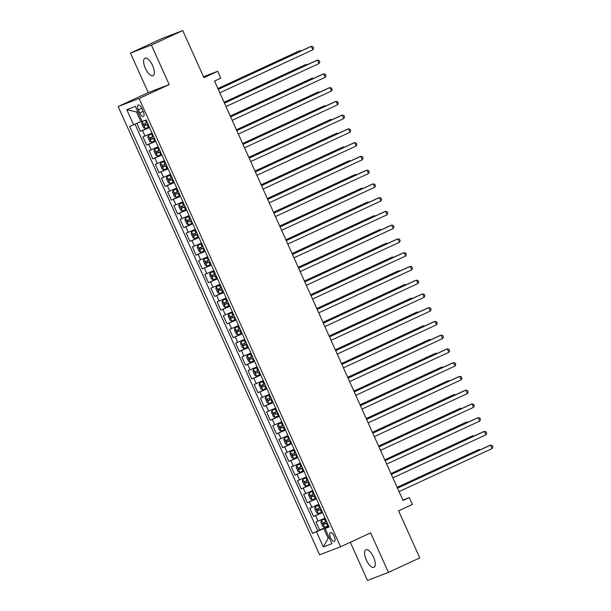 <?xml version="1.0" encoding="UTF-8"?>
<svg xmlns="http://www.w3.org/2000/svg" width="611" height="611" viewBox="0 0 611 611"><rect width="100%" height="100%" fill="white"/><g stroke="black" fill="none" stroke-linecap="round" stroke-linejoin="round"><path stroke-width="0.92" d="M373.535 557.163A9.654 3.872 -114.8 0 0 365.867 549.793A9.654 3.872 -114.8 0 0 366.295 559.943A9.654 3.872 -114.8 0 0 373.963 567.313A9.654 3.872 -114.8 0 0 373.535 557.163M152.597 65.553A9.654 3.872 -114.8 0 0 144.922 58.182A9.654 3.872 -114.8 0 0 145.349 68.333A9.654 3.872 -114.8 0 0 153.025 75.703A9.654 3.872 -114.8 0 0 152.597 65.553M334.202 536.336A4.827 1.94 -114.8 0 0 330.36 532.647A4.827 1.94 -114.8 0 0 330.574 537.726A4.827 1.94 -114.8 0 0 334.416 541.407A4.827 1.94 -114.8 0 0 334.202 536.336M350.324 542.278L367.478 580.45L388.42 572.415L419.765 557.919L398.601 510.819L412.387 504.442L409.301 497.568L402.84 500.042M118.144 106.528L319.622 554.826L340.556 546.792L139.087 98.493L118.144 106.528L148.236 92.612L169.178 84.578L151.406 45.046L130.471 53.081L148.236 92.612M130.471 53.081L161.816 38.585L182.758 30.55L203.921 77.65L217.715 71.273L203.509 76.726M151.406 45.046L182.758 30.55M136.872 123.346L140.492 131.396L149.428 127.264M152.024 133.053L142.966 136.902L146.671 145.151L155.606 141.019M158.203 146.8L149.145 150.65L152.857 158.898L161.785 154.774M164.39 160.556L155.324 164.405L159.036 172.653L167.972 168.521M170.568 174.303L161.503 178.152L165.214 186.408L174.15 182.277M176.747 188.058L167.689 191.907L171.393 200.156L180.329 196.024M182.926 201.806L173.868 205.655L177.572 213.911L186.508 209.779M189.105 215.561L180.046 219.41L183.751 227.659L192.686 223.527M195.291 229.308L186.225 233.158L189.937 241.414L198.873 237.282M201.47 243.063L192.404 246.913L196.116 255.161L205.052 251.029M207.648 256.811L198.59 260.66L202.294 268.916L211.23 264.784M213.827 270.566L204.769 274.415L208.473 282.664L217.409 278.532M220.006 284.314L210.948 288.163L214.652 296.419L223.588 292.287M226.192 298.069L217.126 301.918L220.838 310.167L229.767 306.035M232.371 311.816L223.305 315.666L227.017 323.922L235.953 319.79M238.55 325.571L229.484 329.421L233.196 337.669L242.132 333.537M244.728 339.319L235.67 343.176L239.375 351.424L248.31 347.292M250.907 353.074L241.849 356.923L245.553 365.172L254.489 361.04M257.086 366.821L248.028 370.678L251.74 378.927L260.668 374.795M263.272 380.577L254.207 384.426L257.918 392.674L266.854 388.543M269.451 394.332L260.385 398.181L264.097 406.43L273.033 402.298M275.63 408.079L266.572 411.929L270.276 420.177L279.212 416.045M281.808 421.834L272.75 425.684L276.455 433.932L285.39 429.8M287.987 435.582L278.929 439.431L282.633 447.68L291.569 443.555M294.174 449.337L285.108 453.186L288.82 461.435L297.756 457.303M300.352 463.085L291.287 466.934L294.998 475.19L303.934 471.058M306.531 476.84L297.473 480.689L301.177 488.937L310.113 484.806M312.71 490.587L303.652 494.436L307.356 502.693L316.292 498.561M318.889 504.342L309.83 508.192L313.535 516.44L322.471 512.308M217.715 71.273L220.808 78.147L214.537 81.049L403.031 500.47L409.301 497.568M138.369 109.896L139.728 112.92A4.674 1.879 -114.8 0 0 143.448 116.487A4.674 1.879 -114.8 0 0 143.241 111.576L141.874 108.552A4.674 1.879 -114.8 0 0 138.162 104.977A4.674 1.879 -114.8 0 0 138.369 109.896L141.775 108.323M328.901 526.606L325.121 528.53L329.085 527.01L146.151 119.97L142.187 121.49L135.39 106.36L126.783 109.667L133.588 124.789L129.624 126.309L312.557 533.357L323.799 528.645L328.122 538.276L329.291 537.825M325.121 528.53L331.918 543.66L323.318 546.96L316.521 531.837M149.558 127.546L140.492 131.396M135.016 124.163L317.819 530.921L328.649 526.063M325.075 518.09L316.009 521.939L319.721 530.195M322.6 512.591L313.535 516.44M316.422 498.836L307.356 502.693M310.235 485.088L301.177 488.937M304.057 471.333L294.998 475.19M297.878 457.586L288.82 461.435M291.699 443.83L282.633 447.68M285.52 430.083L276.455 433.932M279.342 416.328L270.276 420.177M273.155 402.58L264.097 406.43M266.976 388.825L257.918 392.674M260.798 375.078L251.74 378.927M254.619 361.322L245.553 365.172M248.44 347.575L239.375 351.424M242.254 333.82L233.196 337.669M236.075 320.072L227.017 323.922M229.896 306.317L220.838 310.167M223.718 292.57L214.652 296.419M217.539 278.815L208.473 282.664M211.353 265.067L202.294 268.916M205.174 251.312L196.116 255.161M198.995 237.564L189.937 241.414M192.816 223.809L183.751 227.659M186.638 210.062L177.572 213.911M180.459 196.307L171.393 200.156M174.272 182.552L165.214 186.408M168.094 168.804L159.036 172.653M161.915 155.049L152.857 158.898M155.736 141.301L146.671 145.151M137.712 111.53L136.536 111.973L140.866 121.604L133.588 124.789M142.004 121.077L140.866 121.604M169.178 84.578L139.087 98.493M388.42 572.415L370.648 532.876L340.556 546.792M329.26 537.749L328.122 538.276L323.318 546.96M328.779 526.346L323.799 528.645M317.819 530.921L312.557 533.357M136.536 111.973L126.783 109.667M218.28 89.374L311.343 46.337L312.885 49.781L219.823 92.811M218.234 89.282L309.93 46.887L311.343 46.337L313.015 46.78L313.626 48.154L312.885 49.781M145.288 120.298L142.18 121.688L141.66 123.498L143.516 127.623L145.265 128.562L149.237 126.844M142.18 121.688L146.113 119.985M300.314 51.332L300.024 50.682L298.611 51.225L217.906 88.542M147.32 122.582L143.913 124.071L144.67 125.713L148.061 124.232M148.045 124.186L146.48 124.881L145.334 123.88M301.093 50.965L300.024 50.682L217.944 88.633M224.458 103.122L317.521 60.092L319.064 63.529L226.001 106.566M224.42 103.03L316.108 60.634L317.521 60.092L319.194 60.535L319.813 61.91L319.064 63.529M230.637 116.877L323.7 73.839L325.251 77.284L232.18 120.314M230.599 116.785L322.287 74.389L323.7 73.839L325.373 74.282L325.991 75.657L325.251 77.284M236.816 130.624L329.887 87.594L331.429 91.031L238.366 134.069M236.778 130.533L328.466 88.137L329.887 87.594L331.552 88.037L332.17 89.412L331.429 91.031M243.002 144.379L336.065 101.35L337.608 104.787L244.545 147.816M242.957 144.288L334.645 101.892L336.065 101.35L337.73 101.785L338.349 103.16L337.608 104.787M152.307 133.672L148.358 135.436L147.839 137.246L149.695 141.378L151.444 142.317L155.415 140.591M148.358 135.436L152.33 133.717M306.493 65.079L306.203 64.438L304.79 64.98L224.084 102.297M153.498 136.329L150.107 137.819L150.848 139.468L154.247 137.979M154.224 137.941L152.658 138.636L151.513 137.635M307.28 64.72L306.203 64.438L224.13 102.388M158.486 147.427L154.537 149.191L154.025 151.001L155.874 155.125L157.63 156.065L161.594 154.346M154.537 149.191L158.509 147.472M312.672 78.834L312.381 78.185L310.968 78.727L230.263 116.044M159.685 150.085L156.294 151.566L157.035 153.216L160.426 151.734M160.403 151.688L158.837 152.383L157.691 151.391M313.458 78.468L312.381 78.185L230.309 116.136M164.665 161.174L160.716 162.938L160.204 164.749L162.06 168.88L163.809 169.82L167.781 168.094M160.716 162.938L164.687 161.22M318.858 92.582L318.568 91.94L317.147 92.482L236.449 129.799M165.864 163.832L162.473 165.321L163.213 166.971L166.604 165.482M166.582 165.444L165.016 166.139L164.275 164.489M319.637 92.223L318.568 91.94L236.488 129.891M170.851 174.929L166.895 176.694L166.383 178.504L168.239 182.628L169.988 183.567L173.959 181.849M166.895 176.694L170.866 174.975M325.037 106.337L324.747 105.688L323.334 106.23L242.628 143.547M172.042 177.587L168.636 179.076L169.392 180.719L172.783 179.237M172.76 179.191L171.195 179.886L170.057 178.893M325.816 105.97L324.747 105.688L242.666 143.646M249.181 158.134L342.244 115.097L343.787 118.534L250.724 161.571M249.135 158.035L340.831 115.639L342.244 115.097L343.909 115.54L344.528 116.915L343.787 118.534M177.03 188.684L173.066 190.487L172.562 192.251L174.418 196.383L176.167 197.322L180.138 195.604M173.081 190.449L177.045 188.723M331.215 120.084L330.925 119.443L329.512 119.985L248.807 157.302M178.221 191.335L174.83 192.824L175.571 194.474L178.962 192.984M178.947 192.946L177.373 193.641L176.632 191.991M331.994 119.725L330.925 119.443L248.845 157.394M255.36 171.882L348.423 128.852L349.966 132.289L256.903 175.319M255.314 171.79L347.01 129.395L348.423 128.852L350.095 129.288L350.714 130.662L349.966 132.289M183.208 202.432L179.26 204.196L178.74 206.006L180.596 210.131L182.345 211.07L186.317 209.352M179.26 204.196L183.231 202.478M337.394 133.84L337.104 133.19L335.691 133.733L254.986 171.049M184.4 205.09L181.009 206.571L181.75 208.229L185.141 206.739M185.125 206.694L183.56 207.389L182.414 206.396M338.181 133.473L337.104 133.19L255.031 171.149M261.539 185.637L354.601 142.6L356.152 146.037L263.081 189.074M261.5 185.545L353.189 143.142L354.601 142.6L356.274 143.043L356.893 144.417L356.152 146.037M189.387 216.187L185.439 217.951L184.927 219.761L186.775 223.886L188.532 224.825L192.496 223.107M185.439 217.951L189.41 216.225M343.573 147.587L343.283 146.946L341.87 147.488L261.164 184.805M190.586 218.837L187.18 220.334L187.936 221.976L191.327 220.487M191.304 220.449L189.738 221.144L188.593 220.143M344.36 147.228L343.283 146.946L261.21 184.896M267.717 199.385L360.78 156.355L362.331 159.792L269.268 202.821M267.679 199.293L359.367 156.897L360.78 156.355L362.453 156.79L363.071 158.165L362.331 159.792M195.566 229.935L191.617 231.699L191.106 233.509L192.961 237.633L194.71 238.573L198.682 236.854M191.617 231.699L195.589 229.98M349.752 161.342L349.469 160.693L348.049 161.235L267.343 198.56M196.765 232.592L193.374 234.082L194.115 235.731L197.506 234.242M197.483 234.196L195.917 234.891L194.772 233.898M350.538 160.976L349.469 160.693L267.389 198.651M273.896 213.14L366.967 170.102L368.509 173.539L275.446 216.577M273.858 213.048L365.546 170.645L366.967 170.102L368.632 170.545L369.25 171.92L368.509 173.539M201.752 243.69L197.796 245.454L197.284 247.264L199.14 251.388L200.889 252.328L204.861 250.609M197.796 245.454L201.767 243.728M355.938 175.09L355.648 174.448L354.227 174.99L273.529 212.307M202.944 246.34L199.553 247.829L200.293 249.479L203.684 247.997M203.662 247.951L202.096 248.646L200.958 247.646M356.717 174.731L355.648 174.448L273.568 212.399M280.082 226.887L373.145 183.858L374.688 187.294L281.625 230.324M280.037 226.796L371.732 184.4L373.145 183.858L374.81 184.293L375.429 185.668L374.688 187.294M207.931 257.437L203.982 259.201L203.463 261.012L205.319 265.136L207.068 266.075L211.039 264.357M203.982 259.201L207.946 257.483M362.117 188.845L361.827 188.196L360.414 188.738L279.708 226.062M209.122 260.095L205.716 261.584L206.472 263.234L209.863 261.745M209.848 261.699L208.275 262.394L207.137 261.401M362.896 188.478L361.827 188.196L279.746 226.154M286.261 240.642L379.324 197.605L380.867 201.042L287.804 244.079M286.215 240.551L377.911 198.147L379.324 197.605L380.997 198.048L381.615 199.423L380.867 201.042M214.11 271.192L210.161 272.957L209.642 274.767L211.498 278.891L213.247 279.83L217.218 278.112M210.161 272.957L214.133 271.231M368.296 202.592L368.005 201.951L366.592 202.493L285.887 239.81M215.301 273.843L211.895 275.34L212.651 276.982L216.042 275.5M216.027 275.454L214.461 276.149L213.713 274.499M369.075 202.233L368.005 201.951L285.925 239.902M292.44 254.39L385.503 211.36L387.053 214.797L293.983 257.827M292.402 254.298L384.09 211.902L385.503 211.36L387.175 211.796L387.794 213.17L387.053 214.797M220.288 284.94L216.34 286.704L215.828 288.514L217.676 292.638L219.433 293.578L223.397 291.859M216.34 286.704L220.311 284.986M374.474 216.347L374.184 215.698L372.771 216.248L292.066 253.565M221.48 287.598L218.074 289.087L218.837 290.737L222.228 289.247M222.205 289.202L220.64 289.897L219.494 288.904M375.261 215.981L374.184 215.698L292.111 253.657M298.619 268.145L391.682 225.108L393.232 228.545L300.169 271.582M298.58 268.053L390.269 225.65L391.682 225.108L393.354 225.551L393.973 226.925L393.232 228.545M226.467 298.695L222.519 300.459L222.007 302.269L223.855 306.394L225.612 307.333L229.583 305.615M222.519 300.459L226.49 298.733M380.653 230.095L380.363 229.453L378.95 229.996L298.244 267.312M227.666 301.353L224.26 302.842L225.016 304.484L228.407 303.003M228.384 302.957L226.818 303.652L225.673 302.651M381.44 229.736L380.363 229.453L298.29 267.404M304.797 281.892L397.868 238.863L399.411 242.3L306.348 285.329M304.759 281.801L396.447 239.405L397.868 238.863L399.533 239.298L400.152 240.673L399.411 242.3M232.654 312.442L228.697 314.207L228.186 316.017L230.042 320.141L231.79 321.088L235.762 319.362M228.697 314.207L232.669 312.488M386.839 243.85L386.549 243.201L385.129 243.751L304.431 281.068M233.845 315.1L230.454 316.59L231.195 318.239L234.586 316.75M234.563 316.704L232.997 317.399L231.852 316.406M387.618 243.491L386.549 243.201L304.469 281.159M310.984 295.648L404.047 252.61L405.589 256.047L312.526 299.085M310.938 295.556L402.634 253.153L404.047 252.61L405.712 253.053L406.33 254.428L405.589 256.047M238.832 326.198L234.876 327.962L234.364 329.772L236.22 333.896L237.969 334.836L241.941 333.117M234.876 327.962L238.848 326.236M393.018 257.598L392.728 256.956L391.315 257.498L310.609 294.815M240.024 328.855L236.633 330.337L237.374 331.987L240.765 330.505M240.749 330.459L239.176 331.154L238.038 330.154M393.797 257.239L392.728 256.956L310.648 294.907M317.162 309.395L410.225 266.365L411.768 269.802L318.705 312.832M317.117 309.303L408.812 266.908L410.225 266.365L411.898 266.801L412.509 268.183L411.768 269.802M245.011 339.945L241.062 341.709L240.543 343.519L242.399 347.644L244.148 348.591L248.119 346.865M241.062 341.709L245.026 339.991M399.197 271.353L398.907 270.711L397.494 271.253L316.788 308.57M246.202 342.603L242.796 344.1L243.552 345.742L246.943 344.253M246.928 344.207L245.362 344.91L244.217 343.909M399.976 270.994L398.907 270.711L316.826 308.662M323.341 323.15L416.404 280.113L417.947 283.55L324.884 326.587M323.303 323.059L414.991 280.655L416.404 280.113L418.077 280.556L418.695 281.931L417.947 283.55M251.19 353.7L247.241 355.465L246.722 357.275L248.578 361.399L250.327 362.338L254.298 360.62M247.241 355.465L251.213 353.746M405.376 285.1L405.085 284.459L403.672 285.001L322.967 322.318M252.381 356.358L248.975 357.847L249.731 359.489L253.13 358.008M253.107 357.962L251.541 358.657L250.395 357.656M406.162 284.741L405.085 284.459L323.013 322.409M329.52 336.898L422.583 293.868L424.133 297.305L331.063 340.335M329.482 336.806L421.17 294.41L422.583 293.868L424.255 294.311L424.874 295.686L424.133 297.305M257.368 367.448L253.42 369.212L252.908 371.022L254.756 375.146L256.513 376.093L260.477 374.367M253.42 369.212L257.391 367.494M411.554 298.855L411.264 298.214L409.851 298.756L329.146 336.073M258.568 370.106L255.161 371.603L255.917 373.245L259.308 371.755M259.285 371.709L257.72 372.412L256.979 370.762M412.341 298.496L411.264 298.214L329.192 336.165M335.699 350.653L428.769 307.616L430.312 311.06L337.249 354.09M335.66 350.561L427.349 308.158L428.769 307.616L430.434 308.059L431.053 309.433L430.312 311.06M263.547 381.203L259.599 382.967L259.087 384.777L260.943 388.901L262.692 389.841L266.663 388.122M259.599 382.967L263.57 381.249M417.741 312.611L417.45 311.961L416.03 312.504L335.332 349.82M264.746 383.861L261.34 385.35L262.096 386.992L265.487 385.51M265.464 385.465L263.899 386.16L262.753 385.159M418.52 312.244L417.45 311.961L335.37 349.912M341.885 364.4L434.948 321.371L436.491 324.808L343.428 367.845M341.839 364.309L433.527 321.913L434.948 321.371L436.613 321.814L437.232 323.188L436.491 324.808M269.734 394.95L265.777 396.715L265.266 398.525L267.122 402.649L268.871 403.596L272.842 401.87M265.777 396.715L269.749 394.996M423.919 326.358L423.629 325.716L422.216 326.259L341.511 363.576M270.925 397.608L267.534 399.098L268.275 400.747L271.666 399.258M271.643 399.22L270.077 399.915L269.336 398.265M424.698 325.999L423.629 325.716L341.549 363.667M348.064 378.156L441.127 335.118L442.67 338.563L349.607 381.592M348.018 378.064L439.714 335.668L441.127 335.118L442.792 335.561L443.41 336.936L442.67 338.563M275.912 408.706L271.964 410.47L271.444 412.28L273.3 416.404L275.049 417.344L279.021 415.625M271.964 410.47L275.928 408.751M430.098 340.113L429.808 339.464L428.395 340.006L347.69 377.323M277.104 411.363L273.713 412.845L274.454 414.495L277.845 413.013M277.829 412.967L276.256 413.662L275.118 412.662M430.877 339.747L429.808 339.464L347.728 377.415M354.243 391.903L447.305 348.873L448.848 352.31L355.785 395.348M354.197 391.811L445.893 349.416L447.305 348.873L448.978 349.316L449.597 350.691L448.848 352.31M282.091 422.453L278.142 424.217L277.623 426.027L279.479 430.159L281.228 431.099L285.2 429.373M278.142 424.217L282.114 422.499M436.277 353.861L435.987 353.219L434.574 353.761L353.868 391.078M283.283 425.111L279.876 426.608L280.632 428.25L284.023 426.761M284.008 426.722L282.442 427.417L281.297 426.417M437.064 353.502L435.987 353.219L353.914 391.17M360.421 405.658L453.484 362.621L455.035 366.065L361.964 409.095M360.383 405.567L452.071 363.171L453.484 362.621L455.157 363.064L455.775 364.439L455.035 366.065M288.27 436.208L284.321 437.972L283.81 439.783L285.658 443.907L287.414 444.846L291.378 443.128M284.321 437.972L288.293 436.254M442.456 367.616L442.165 366.967L440.752 367.509L360.047 404.826M289.469 438.866L286.063 440.355L286.819 441.997L290.21 440.516M290.187 440.47L288.621 441.165L287.476 440.172M443.242 367.249L442.165 366.967L360.093 404.917M366.6 419.406L459.663 376.376L461.213 379.813L368.15 422.85M366.562 419.314L458.25 376.918L459.663 376.376L461.336 376.819L461.954 378.194L461.213 379.813M294.449 449.956L290.5 451.72L289.988 453.53L291.844 457.662L293.593 458.601L297.565 456.875M290.5 451.72L294.471 450.002M448.634 381.363L448.344 380.722L446.931 381.264L366.226 418.581M295.648 452.614L292.257 454.103L292.997 455.753L296.388 454.263M296.366 454.225L294.8 454.92L294.059 453.27M449.421 381.004L448.344 380.722L366.272 418.672M372.779 433.161L465.849 390.131L467.392 393.568L374.329 436.598M372.741 433.069L464.429 390.673L465.849 390.131L467.514 390.566L468.133 391.941L467.392 393.568M300.635 463.711L296.679 465.475L296.167 467.285L298.023 471.409L299.772 472.349L303.743 470.63M296.679 465.475L300.65 463.757M454.821 395.118L454.531 394.469L453.11 395.012L372.412 432.328M301.826 466.369L298.435 467.85L299.176 469.5L302.567 468.018M302.544 467.973L300.979 468.668L299.841 467.675M455.6 394.752L454.531 394.469L372.45 432.42M378.965 446.916L472.028 403.879L473.571 407.316L380.508 450.353M378.919 446.817L470.615 404.421L472.028 403.879L473.693 404.322L474.312 405.696L473.571 407.316M306.814 477.458L302.865 479.23L302.346 481.033L304.202 485.165L305.951 486.104L309.922 484.386M302.865 479.23L306.829 477.504M461 408.866L460.709 408.224L459.296 408.767L378.591 446.083M308.005 480.116L304.614 481.605L305.355 483.255L308.746 481.766M308.731 481.728L307.157 482.423L306.416 480.773M461.779 408.507L460.709 408.224L378.629 446.175M385.144 460.663L478.207 417.634L479.75 421.071L386.687 464.1M385.098 460.572L476.794 418.176L478.207 417.634L479.879 418.069L480.498 419.444L479.75 421.071M312.992 491.213L309.044 492.978L308.524 494.788L310.38 498.912L312.129 499.851L316.101 498.133M309.044 492.978L313.015 491.259M467.178 422.621L466.888 421.972L465.475 422.514L384.77 459.831M314.184 493.871L310.793 495.353L311.534 497.01L314.925 495.521M314.909 495.475L313.344 496.17L312.198 495.177M467.957 422.254L466.888 421.972L384.808 459.93M391.323 474.419L484.386 431.381L485.936 434.818L392.865 477.855M391.284 474.327L482.973 431.924L484.386 431.381L486.058 431.824L486.677 433.199L485.936 434.818M319.171 504.969L315.223 506.733L314.711 508.543L316.559 512.667L318.308 513.607L322.28 511.888M315.223 506.733L319.194 505.007M473.357 436.369L473.067 435.727L471.654 436.269L390.948 473.586M320.363 507.619L316.956 509.116L317.72 510.758L321.111 509.269M321.088 509.23L319.522 509.925L318.377 508.925M474.144 436.01L473.067 435.727L390.994 473.678M397.501 488.166L490.564 445.136L492.115 448.573L399.052 491.603M397.463 488.074L489.151 445.679L490.564 445.136L492.237 445.572L492.856 446.947L492.115 448.573M325.35 518.716L321.401 520.48L320.89 522.29L322.738 526.415L324.494 527.354L328.458 525.636M321.401 520.48L325.373 518.762M479.536 450.124L479.245 449.475L477.833 450.017L397.127 487.341M326.549 521.374L323.143 522.863L323.899 524.513L327.29 523.024M327.267 522.978L325.701 523.673L324.556 522.68M480.322 449.757L479.245 449.475L397.173 487.433M145.028 136.108L142.562 130.609M318.079 521.152L315.604 515.646M311.893 507.397L309.426 501.898M305.714 493.642L303.239 488.143M299.535 479.895L297.061 474.396M293.356 466.14L290.882 460.641M287.178 452.392L284.703 446.893M280.991 438.637L278.524 433.138M274.813 424.889L272.346 419.39M268.634 411.134L266.159 405.635M262.455 397.387L259.981 391.888M256.276 383.632L253.802 378.133M250.09 369.884L247.623 364.385M243.911 356.129L241.444 350.63M237.732 342.381L235.258 336.882M231.554 328.626L229.079 323.127M225.375 314.879L222.9 309.372M219.196 301.124L216.722 295.625M213.01 287.376L210.543 281.87M206.831 273.621L204.357 268.122M200.652 259.874L198.178 254.367M194.474 246.118L191.999 240.619M188.295 232.371L185.82 226.864M182.109 218.616L179.642 213.117M175.93 204.861L173.463 199.362M169.751 191.113L167.277 185.614M163.572 177.358L161.098 171.859M157.394 163.611L154.919 158.112M151.207 149.855L148.74 144.356M143.134 111.347L139.728 112.92M142.164 121.734L145.219 128.539M147.236 124.598L148.412 127.21M145.319 120.336L146.495 122.948M146.48 124.881L144.67 125.713M148.343 135.482L151.406 142.294M153.414 138.353L154.591 140.965M151.497 134.092L152.674 136.704M152.658 138.636L150.848 139.468M154.522 149.237L157.585 156.042M159.593 152.101L160.769 154.72M157.676 147.839L158.852 150.451M158.837 152.383L157.035 153.216M160.701 162.984L163.763 169.797M165.772 165.856L166.948 168.468M163.863 161.594L165.031 164.206M165.016 166.139L163.213 166.971M166.887 176.739L169.942 183.544M171.958 179.603L173.127 182.223M170.041 175.342L171.21 177.954M171.195 179.886L169.392 180.719M173.066 190.487L176.121 197.3M178.137 193.359L179.313 195.971M176.22 189.097L177.396 191.709M177.373 193.641L175.571 194.474M179.244 204.242L182.307 211.047M184.316 207.114L185.492 209.726M182.399 202.844L183.575 205.456M183.56 207.389L181.75 208.229M185.423 217.997L188.486 224.802M190.495 220.861L191.671 223.473M188.578 216.6L189.754 219.212M189.738 221.144L187.936 221.976M191.602 231.745L194.665 238.55M196.673 234.616L197.849 237.228M194.756 230.347L195.932 232.967M195.917 234.891L194.115 235.731M197.788 245.5L200.843 252.305M202.86 248.364L204.028 250.976M200.943 244.102L202.111 246.714M202.096 248.646L200.293 249.479M203.967 259.247L207.022 266.052M209.038 262.119L210.207 264.731M207.121 257.85L208.298 260.469M208.275 262.394L206.472 263.234M210.146 273.002L213.208 279.807M215.217 275.867L216.393 278.479M213.3 271.605L214.476 274.217M214.461 276.149L212.651 276.982M216.325 286.75L219.387 293.555M221.396 289.622L222.572 292.234M219.479 285.36L220.655 287.972M220.64 289.897L218.837 290.737M222.503 300.505L225.566 307.31M227.575 303.369L228.751 305.981M225.658 299.107L226.834 301.719M226.818 303.652L225.016 304.484M228.69 314.253L231.745 321.058M233.753 317.124L234.93 319.736M231.844 312.863L233.012 315.475M232.997 317.399L231.195 318.239M234.868 328.008L237.923 334.813M239.94 330.872L241.108 333.484M238.023 326.61L239.199 329.222M239.176 331.154L237.374 331.987M241.047 341.755L244.102 348.568M246.118 344.627L247.295 347.239M244.201 340.365L245.378 342.977M245.362 344.91L243.552 345.742M247.226 355.51L250.289 362.315M252.297 358.374L253.473 360.986M250.38 354.113L251.556 356.725M251.541 358.657L249.731 359.489M253.405 369.258L256.467 376.07M258.476 372.13L259.652 374.742M256.559 367.868L257.735 370.48M257.72 372.412L255.917 373.245M259.583 383.013L262.646 389.818M264.655 385.877L265.831 388.489M262.745 381.615L263.914 384.227M263.899 386.16L262.096 386.992M265.77 396.76L268.825 403.573M270.841 399.632L272.01 402.244M268.924 395.37L270.093 397.982M270.077 399.915L268.275 400.747M271.948 410.516L275.003 417.321M277.02 413.38L278.196 415.992M275.103 409.118L276.279 411.73M276.256 413.662L274.454 414.495M278.127 424.263L281.19 431.076M283.199 427.135L284.375 429.747M281.281 422.873L282.458 425.485M282.442 427.417L280.632 428.25M284.306 438.018L287.369 444.823M289.377 440.882L290.553 443.502M287.46 436.621L288.636 439.233M288.621 441.165L286.819 441.997M290.485 451.766L293.547 458.578M295.556 454.637L296.732 457.249M293.639 450.376L294.815 452.988M294.8 454.92L292.997 455.753M296.671 465.521L299.726 472.326M301.742 468.385L302.911 471.005M299.825 464.123L300.994 466.735M300.979 468.668L299.176 469.5M302.85 479.268L305.905 486.081M307.921 482.14L309.09 484.752M306.004 477.878L307.18 480.49M307.157 482.423L305.355 483.255M309.029 493.024L312.091 499.829M314.1 495.895L315.276 498.507M312.183 491.626L313.359 494.238M313.344 496.17L311.534 497.01M315.207 506.779L318.27 513.584M320.279 509.643L321.455 512.255M318.362 505.381L319.538 507.993M319.522 509.925L317.72 510.758M321.386 520.526L324.449 527.331M326.457 523.398L327.633 526.01M324.54 519.129L325.716 521.741M325.701 523.673L323.899 524.513"/></g></svg>
